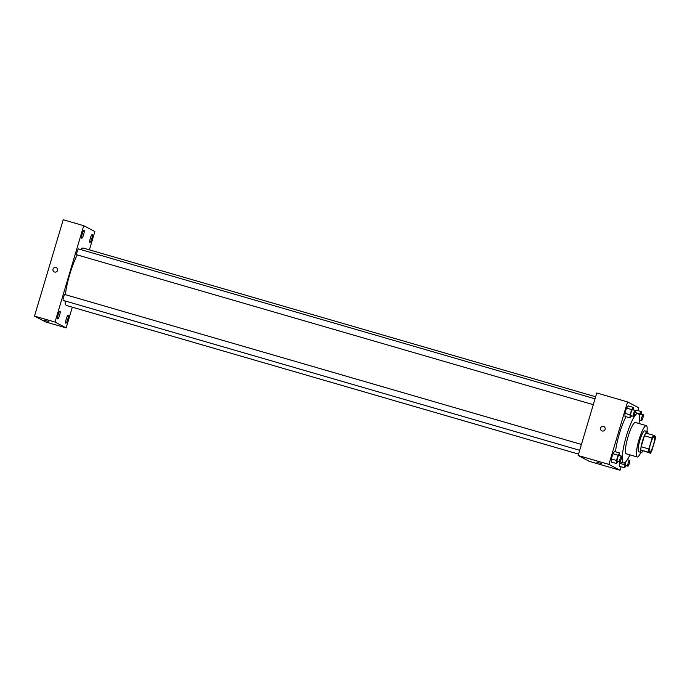 <?xml version="1.0" encoding="UTF-8"?>
<svg xmlns="http://www.w3.org/2000/svg" width="690" height="690" viewBox="0 0 690 690"><rect width="100%" height="100%" fill="white"/><g stroke="black" fill="none" stroke-linecap="round" stroke-linejoin="round"><path stroke-width="1.03" d="M649.67 452.088A8.159 1.544 -73.8 0 1 650.567 443.696A8.159 1.544 -73.8 0 1 654.275 436.442A8.159 1.544 -73.8 0 1 653.482 444.705A8.159 1.544 -73.8 0 1 649.73 452.105A8.159 1.544 -73.8 0 1 649.67 452.088M651.877 450.544L655.138 439.582A10.531 1.984 -73.8 0 0 655.5 436.322L653.551 435.295A10.531 1.984 -73.8 0 0 652.128 438.003L648.859 448.966A10.531 1.984 -73.8 0 0 648.505 452.226L650.454 453.252A10.531 1.984 -73.8 0 0 651.877 450.544M652.128 438.003L644.434 435.77L641.165 446.732L648.859 448.966M648.505 452.226L640.812 449.992L650.454 453.252M640.812 449.992A10.531 1.984 -73.8 0 1 641.165 446.732M644.434 435.77A10.531 1.984 -73.8 0 1 645.857 433.061L653.551 435.295M647.927 433.665A10.876 2.053 106.2 0 0 647.341 431.595A10.876 2.053 106.2 0 0 642.45 441.065A10.876 2.053 106.2 0 0 641.277 452.485A10.876 2.053 106.2 0 0 642.882 451.053M641.277 452.485L638.707 451.743A10.876 2.053 -73.8 0 1 638.638 451.717A10.876 2.053 -73.8 0 1 639.889 440.324A10.876 2.053 -73.8 0 1 644.77 430.853L647.341 431.595M646.979 431.491A16.319 3.079 106.2 0 0 646.289 425.627A16.319 3.079 106.2 0 0 638.957 439.841A16.319 3.079 106.2 0 0 637.198 456.97A16.319 3.079 106.2 0 0 640.915 452.381M646.289 425.627L635.386 422.461A16.319 3.079 106.2 0 0 628.064 436.675A16.319 3.079 106.2 0 0 626.296 453.804L637.198 456.97M639.018 423.513A25.832 4.873 106.2 0 0 638.043 413.319A25.832 4.873 106.2 0 0 626.442 435.821A25.832 4.873 106.2 0 0 623.639 462.947A25.832 4.873 106.2 0 0 629.927 454.857M615.48 451.786A25.832 4.873 -73.8 0 1 619.387 433.777A25.832 4.873 -73.8 0 1 626.02 416.708M633.248 409.912L633.23 407.367L628.098 405.875L626.503 408.083L624.933 413.345L624.959 416.406L630.091 417.89L631.609 415.794M636.223 410.145L635.205 411.551L636.223 410.145L641.346 411.628L639.25 415.518M637.819 410.61L638.673 407.756L627.546 401.916L608.908 464.413L620.034 470.261L621.078 466.759M619.646 455.538L619.629 452.994L614.497 451.502L612.901 453.709L611.331 458.971L611.357 462.033L616.489 463.516L618.007 461.42M625.312 462.266L624.579 464.724L619.456 463.24L619.844 461.938L619.482 466.293L624.614 467.786L626.123 465.69M627.546 401.916L596.764 392.981L578.134 455.486L608.908 464.413M602.163 430.983A2.381 2.337 117.7 0 1 600.774 427.619A2.381 2.337 117.7 0 1 603.948 426.593A2.381 2.337 117.7 0 1 602.163 430.983M578.134 455.486L589.26 461.325L620.034 470.261M601.37 463.551L596.807 462.188M601.732 430.81A2.381 2.337 117.7 0 1 600.774 427.619A2.381 2.337 117.7 0 1 603.948 426.593M578.548 454.106L66.602 305.523A29.912 5.649 -73.8 0 1 66.404 305.446A29.912 5.649 -73.8 0 1 65.015 300.935M65.352 294.664A29.912 5.649 -73.8 0 1 77.237 254.903M80.67 249.538A29.912 5.649 -73.8 0 1 83.283 248.064L595.643 396.767M593.279 404.676L76.832 254.791A3.053 0.578 -73.8 0 1 76.814 254.782A3.053 0.578 -73.8 0 1 77.142 251.634A3.053 0.578 -73.8 0 1 78.539 248.918L595.03 398.82M579.678 450.303L63.23 300.417A3.053 0.578 -73.8 0 1 63.213 300.409A3.053 0.578 -73.8 0 1 63.54 297.261A3.053 0.578 -73.8 0 1 64.929 294.544L581.428 444.446M89.407 249.849L94.866 231.538L83.74 225.699L55.019 322.058L66.145 327.897L72.321 307.179M81.748 238.205A4.08 0.768 106.2 0 0 81.782 238.214A4.08 0.768 106.2 0 0 83.654 234.514A4.08 0.768 106.2 0 0 84.051 230.382A4.08 0.768 106.2 0 0 82.196 234.005A4.08 0.768 106.2 0 0 81.748 238.205M57.684 318.935A4.08 0.768 106.2 0 0 57.71 318.944A4.08 0.768 106.2 0 0 59.59 315.244A4.08 0.768 106.2 0 0 59.987 311.112A4.08 0.768 106.2 0 0 58.133 314.744A4.08 0.768 106.2 0 0 57.684 318.935M65.809 323.196A4.08 0.768 106.2 0 0 65.835 323.213A4.08 0.768 106.2 0 0 67.706 319.505A4.08 0.768 106.2 0 0 68.112 315.373A4.08 0.768 106.2 0 0 66.249 319.004A4.08 0.768 106.2 0 0 65.809 323.196M89.873 242.466A4.08 0.768 106.2 0 0 89.898 242.483A4.08 0.768 106.2 0 0 91.779 238.774A4.08 0.768 106.2 0 0 92.175 234.643A4.08 0.768 106.2 0 0 90.321 238.274A4.08 0.768 106.2 0 0 89.873 242.466M55.019 322.058L34.5 316.098L63.221 219.739L83.74 225.699M34.5 316.098L45.626 321.937L66.145 327.897M48.757 321.557L44.195 320.203M54.165 271.886A2.381 2.337 117.7 0 1 53.026 269.135A2.381 2.337 117.7 0 1 56.382 267.677A2.381 2.337 117.7 0 1 57.339 270.868A2.381 2.337 117.7 0 1 53.026 269.135A2.381 2.337 117.7 0 1 56.382 267.677M624.579 464.724L624.614 467.786M627.771 459.799L627.762 459.014M627.891 466.199A3.053 0.578 -73.8 0 1 627.874 466.19A3.053 0.578 -73.8 0 1 628.202 463.05A3.053 0.578 -73.8 0 1 629.599 460.325A3.053 0.578 -73.8 0 1 629.297 463.421A3.053 0.578 -73.8 0 1 627.891 466.199L625.33 465.457A3.053 0.578 -73.8 0 1 625.304 465.448A3.053 0.578 -73.8 0 1 625.804 461.774M619.456 463.24L619.482 466.293M639.328 420.615L639.725 420.063M641.372 414.173L641.346 411.628M639.354 416.303A3.053 0.578 -73.8 0 1 640.63 413.957L643.201 414.699A3.053 0.578 -73.8 0 1 642.899 417.795A3.053 0.578 -73.8 0 1 641.493 420.572A3.053 0.578 -73.8 0 1 641.803 417.424A3.053 0.578 -73.8 0 1 643.201 414.699M638.207 413.388L639.751 413.836M641.493 420.572A3.053 0.578 -73.8 0 1 641.476 420.564L639.371 419.96M619.629 452.994L618.033 455.202L616.463 460.463L616.489 463.516M619.767 461.938L617.205 461.196A3.053 0.578 -73.8 0 1 617.188 461.187A3.053 0.578 -73.8 0 1 617.516 458.039A3.053 0.578 -73.8 0 1 618.913 455.322L621.474 456.064A3.053 0.578 -73.8 0 1 621.173 459.161A3.053 0.578 -73.8 0 1 619.767 461.938A3.053 0.578 -73.8 0 1 619.749 461.929A3.053 0.578 -73.8 0 1 620.086 458.781A3.053 0.578 -73.8 0 1 621.474 456.064M614.497 451.502L612.901 453.709L618.033 455.202M612.901 453.709L611.331 458.971L616.463 460.463M611.331 458.971L611.357 462.033M633.23 407.367L631.635 409.575L630.065 414.837L630.091 417.89M633.368 416.312L630.807 415.57A3.053 0.578 -73.8 0 1 630.789 415.561A3.053 0.578 -73.8 0 1 631.117 412.413A3.053 0.578 -73.8 0 1 632.514 409.696L635.076 410.438A3.053 0.578 -73.8 0 1 634.774 413.534A3.053 0.578 -73.8 0 1 633.368 416.312A3.053 0.578 -73.8 0 1 633.351 416.303A3.053 0.578 -73.8 0 1 633.687 413.155A3.053 0.578 -73.8 0 1 635.076 410.438M628.098 405.875L626.503 408.083L631.635 409.575M626.503 408.083L624.933 413.345L630.065 414.837M624.933 413.345L624.959 416.406M619.948 461.869L623.639 462.947M635.05 412.456L638.043 413.319M627.357 459.678L629.599 460.325"/></g></svg>
